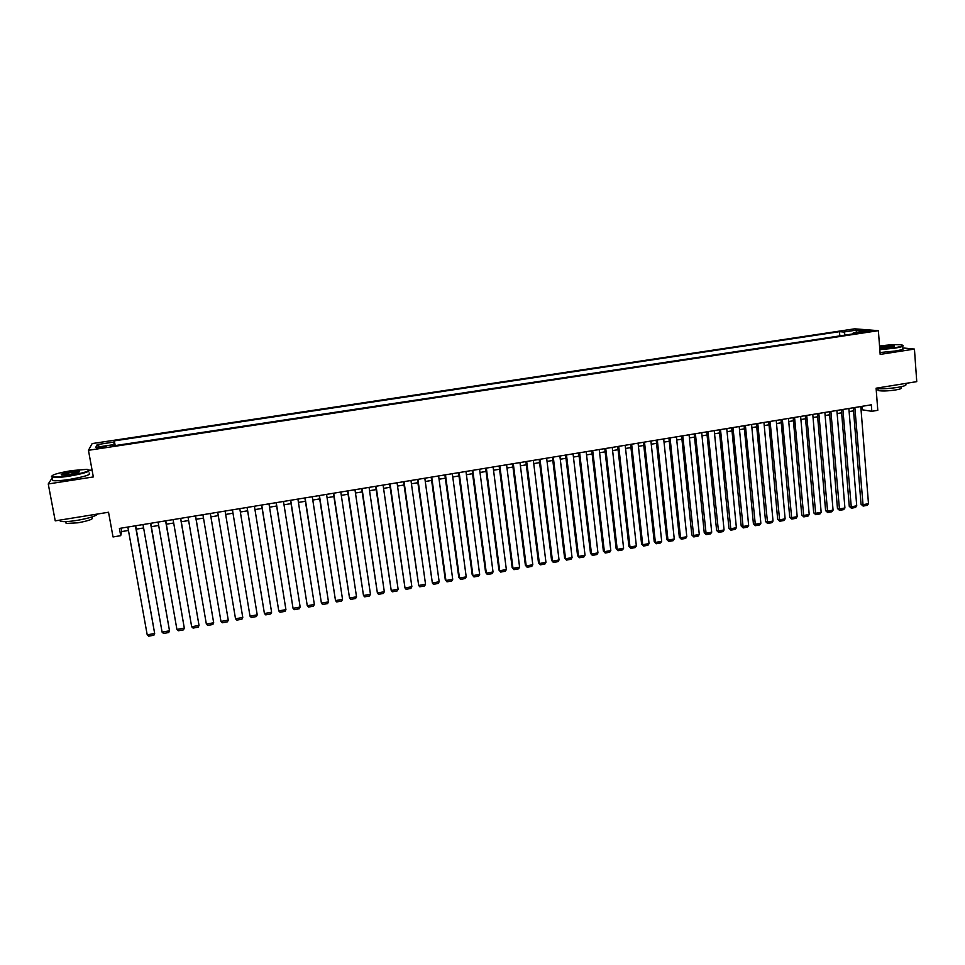 <?xml version="1.0" encoding="UTF-8"?>
<svg xmlns="http://www.w3.org/2000/svg" width="965" height="965" viewBox="0 0 965 965"><rect width="100%" height="100%" fill="white"/><g stroke="black" fill="none" stroke-linecap="round" stroke-linejoin="round"><path stroke-width="1.45" d="M101.156 447.941L106.114 446.433L101.735 446.771L96.777 448.279L101.156 447.941M92.049 469.943L89.6 470.329M854.664 328.824L92.158 443.574L88.454 450.305L878.379 330.669L854.664 328.824M52.255 477.856L48.25 483.96L55.234 520.859L108.538 512.246L113.038 536.95L120.709 535.672L121.723 531.57L128.454 530.461M878.379 330.669L880.176 354.408L914.434 349.077L902.745 347.919M914.434 349.077L916.75 381.633L876.099 388.207L877.788 410.318L871.829 411.307L871.323 404.805L119.407 528.434L120.709 535.672M864.338 331.465L859.67 332.551L865.714 332.189L870.382 331.104L864.338 331.465L864.411 332.358M112.965 445.914L112.664 444.781L112.121 446.047L857.764 333.19L853.289 332.816L852.807 333.95M112.664 444.781L95.752 447.338L97.175 444.588L113.822 442.079L114.328 440.872L839.478 331.671L843.772 332.02L856.763 330.066L866.449 330.826L853.289 332.816M48.25 483.96L93.328 476.939L88.454 450.305M861.057 409.606L871.829 411.307M136.282 529.17L143.604 527.964M151.348 526.685L158.682 525.479M166.354 524.212L173.688 522.994M181.275 521.751L188.621 520.533M196.136 519.291L203.482 518.084M210.925 516.854L218.283 515.636M225.653 514.429L232.987 513.211M240.345 512.005L247.595 510.811M254.965 509.592L262.154 508.41M269.524 507.192L276.629 506.01M284.012 504.804L291.044 503.633M298.426 502.415L305.398 501.269M312.781 500.051L319.68 498.917M327.075 497.699L333.902 496.565M341.296 495.347L348.051 494.237M355.446 493.019L362.14 491.909M369.547 490.69L376.157 489.593M383.575 488.374L390.125 487.289M397.532 486.07L404.021 484.997M411.44 483.779L417.857 482.717M425.276 481.499L431.62 480.449M439.051 479.219L445.335 478.182M452.754 476.963L458.978 475.938M466.409 474.708L472.56 473.694M479.991 472.464L486.083 471.463M493.525 470.232L499.556 469.243M506.987 468.013L512.958 467.036M520.4 465.806L526.299 464.828M533.742 463.598L539.592 462.633M547.034 461.415L552.812 460.462M560.267 459.231L565.985 458.279M573.439 457.06L579.096 456.119M586.551 454.889L592.148 453.972M599.603 452.742L605.139 451.825M612.606 450.595L618.082 449.69M625.537 448.46L630.953 447.567M638.42 446.337L643.788 445.444M651.254 444.214L656.55 443.345M664.029 442.115L669.264 441.246M676.742 440.016L681.929 439.159M689.396 437.929L694.535 437.085M702.001 435.842L707.08 435.01M714.558 433.78L719.576 432.947M727.055 431.717L732.025 430.897M739.504 429.666L744.413 428.846M751.892 427.616L756.741 426.82M764.232 425.577L769.033 424.793M776.511 423.551L781.252 422.767M788.743 421.536L793.435 420.764M800.926 419.534L805.558 418.762M813.049 417.531L817.645 416.771M825.123 415.541L829.659 414.781M837.15 413.551L841.637 412.815M849.128 411.572L853.567 410.849M861.938 406.349L862.191 409.425M121.108 528.157L121.723 531.57M845.4 335.072L843.772 332.02M839.827 335.917L839.478 331.671M115.185 445.589L114.328 440.872M113.822 442.079L114.232 445.733M856.076 332.394L856.763 330.066M97.175 444.588L99.757 446.723M860.804 406.542L868.488 503.682L862.614 504.755L861.033 504.225L863.144 506.07L854.845 407.519M853.313 407.773L861.033 504.225M868.488 503.682L867.258 505.322L863.144 506.07M879.791 349.233L894.507 347.774C902.263 346.471 904.543 345.494 901.346 344.843C896.22 344.384 888.958 344.782 879.537 346.025M902.866 345.422C904.229 346.145 901.515 347.074 894.736 348.184L879.815 349.668M879.622 347.111L894.519 346.061L890.43 347.364L879.706 348.112M894.181 346.531L879.658 347.581M905.375 384.082C907.353 385.035 904.772 386.133 897.631 387.387C889.356 388.618 882.179 389.028 876.124 388.63M901.033 386.748L901.093 387.58C902.516 388.28 900.647 389.076 895.508 389.981C887.51 391.09 881.708 391.271 878.102 390.511L878.029 389.57M902.758 348.16C904.724 348.896 902.118 349.861 894.941 351.055L880.032 352.539M68.817 475.709C85.39 472.705 91.47 470.582 87.055 469.34L71.784 470.582C57.647 473.019 51.012 475.045 51.869 476.674C54.281 477.337 59.939 477.012 68.817 475.709M89.045 469.931C90.408 471.523 83.678 473.61 68.853 476.215C60.795 477.41 55.234 477.808 52.17 477.385L51.422 476.228M69.576 474.394L61.917 475.021C59.734 474.382 62.785 473.32 71.06 471.837L79.492 471.354C79.974 472.15 76.669 473.164 69.576 474.394M79.299 471.981L71.096 472.331L61.446 474.973M97.561 514.019C95.873 516.118 89.045 518.241 77.091 520.376C69.082 521.619 63.545 521.932 60.457 521.317L59.396 520.183M91.94 516.951L92.037 517.481C94.003 518.868 89.359 520.642 78.117 522.789L66.151 523.452L65.897 522.125M89.082 472.971C91.759 474.466 85.222 476.626 69.456 479.448C61.398 480.654 55.837 481.04 52.773 480.594L52.496 479.11M848.874 408.497L856.727 505.817L850.828 506.89L849.272 506.36L851.383 508.217L842.891 409.486M841.384 409.727L849.272 506.36M856.727 505.817L855.509 507.457L851.383 508.217M836.896 410.475L844.918 507.964L838.995 509.05L837.463 508.507L839.562 510.364L830.889 411.452M829.405 411.705L837.463 508.507M844.918 507.964L843.7 509.604L839.562 510.364M824.87 412.453L833.06 510.123L827.114 511.209L825.606 510.654L827.693 512.524L818.839 413.442M817.379 413.683L825.606 510.654M833.06 510.123L831.854 511.764L827.693 512.524M812.783 414.431L821.155 512.294L815.184 513.38L813.7 512.825L815.775 514.695L806.728 415.433M805.293 415.662L813.7 512.825M821.155 512.294L819.948 513.935L815.775 514.695M800.648 416.434L809.201 514.466L803.194 515.551L801.746 514.996L803.809 516.878L794.569 417.435M793.158 417.664L801.746 514.996M809.201 514.466L808.007 516.106L803.809 516.878M788.465 418.436L797.187 516.649L791.167 517.747L789.732 517.18L791.783 519.061L782.35 419.437M780.975 419.666L789.732 517.18M797.187 516.649L796.004 518.302L791.783 519.061M776.234 420.451L785.124 518.844L779.081 519.942L777.681 519.363L779.72 521.257L770.094 421.452M768.743 421.681L777.681 519.363M785.124 518.844L783.954 520.497L779.72 521.257M763.942 422.465L773.025 521.04L766.946 522.149L765.571 521.57L767.597 523.464L757.778 423.478M756.451 423.695L765.571 521.57M773.025 521.04L771.843 522.692L767.597 523.464M751.59 424.491L760.854 523.259L754.763 524.369L753.412 523.778L755.426 525.684L745.402 425.517M744.111 425.722L753.412 523.778M760.854 523.259L759.696 524.912L755.426 525.684M739.202 426.53L748.647 525.479L742.519 526.588L741.192 525.997L743.207 527.915L732.978 427.555M731.711 427.76L741.192 525.997M748.647 525.479L747.489 527.131L743.207 527.915M726.754 428.581L736.379 527.71L730.228 528.82L728.937 528.229L730.927 530.147L720.505 429.606M719.275 429.811L728.937 528.229M736.379 527.71L735.234 529.363L730.927 530.147M714.245 430.631L724.064 529.942L717.888 531.064L716.621 530.461L718.599 532.391L707.972 431.669M706.766 431.862L716.621 530.461M724.064 529.942L722.918 531.606L718.599 532.391M701.688 432.694L711.7 532.197L705.487 533.319L704.245 532.716L706.223 534.646L695.391 433.731M694.209 433.924L704.245 532.716M711.7 532.197L710.554 533.85L706.223 534.646M689.082 434.769L699.275 534.453L693.039 535.587L691.821 534.972L693.787 536.914L682.75 435.818M681.604 435.999L691.821 534.972M699.275 534.453L698.141 536.118L693.787 536.914M676.417 436.856L686.803 536.721L680.542 537.855L679.348 537.24L681.302 539.182L680.542 537.855L670.06 437.905M668.938 438.086L679.348 537.24M686.803 536.721L685.681 538.386L681.302 539.182M663.691 438.942L674.27 539.001L667.985 540.147L666.827 539.507L668.757 541.462L667.985 540.147L657.31 439.992M656.212 440.173L666.827 539.507M674.27 539.001L673.16 540.665L668.757 541.462M650.917 441.053L661.688 541.293L655.38 542.439L654.246 541.799L656.164 543.765L655.38 542.439L644.499 442.103M643.438 442.272L654.246 541.799M661.688 541.293L660.579 542.957L656.164 543.765M638.082 443.164L649.047 543.585L642.714 544.743L641.604 544.091L643.51 546.069L642.714 544.743L631.641 444.214M630.603 444.382L641.604 544.091M649.047 543.585L647.949 545.261L643.51 546.069M625.187 445.275L636.357 545.901L629.988 547.058L628.915 546.395L630.808 548.373L629.988 547.058L618.722 446.337M617.721 446.506L628.915 546.395M636.357 545.901L635.26 547.565L630.808 548.373M612.244 447.41L623.607 548.216L617.214 549.375L616.165 548.711L618.046 550.701L617.214 549.375L605.743 448.472M604.778 448.629L616.165 548.711M623.607 548.216L622.522 549.881L618.046 550.701M599.241 449.545L610.809 550.545L604.38 551.715L603.366 551.039L605.236 553.029L604.38 551.715L592.715 450.619M591.774 450.776L603.366 551.039M610.809 550.545L609.723 552.221L605.236 553.029M586.177 451.692L597.95 552.885L591.497 554.055L590.508 553.379L592.365 555.382L591.497 554.055L579.627 452.766M578.711 452.923L590.508 553.379M597.95 552.885L596.877 554.561L592.365 555.382M573.053 453.852L585.031 555.225L578.554 556.407L577.589 555.719L579.446 557.734L578.554 556.407L566.479 454.925M565.599 455.07L577.589 555.719M585.031 555.225L583.97 556.902L579.446 557.734M559.881 456.011L572.064 557.589L565.55 558.771L564.621 558.084L566.455 560.098L565.55 558.771L553.271 457.096M552.426 457.241L564.621 558.084M572.064 557.589L571.003 559.266L566.455 560.098M546.648 458.194L559.037 559.953L552.499 561.148L551.594 560.448L553.415 562.474L552.499 561.148L540.002 459.28M539.194 459.412L551.594 560.448M559.037 559.953L557.987 561.642L553.415 562.474M533.343 460.377L545.949 562.342L539.387 563.536L538.506 562.824L540.316 564.851L539.387 563.536L526.685 461.475M525.901 461.596L538.506 562.824M545.949 562.342L544.911 564.018L540.316 564.851M519.99 462.573L532.801 564.73L526.215 565.924L525.37 565.213L527.167 567.251L526.215 565.924L513.296 463.67M512.548 463.791L525.37 565.213M532.801 564.73L531.775 566.407L527.167 567.251M506.577 464.78L519.604 567.131L512.982 568.337L512.174 567.613L513.947 569.652L512.982 568.337L499.846 465.89M499.134 465.999L512.174 567.613M519.604 567.131L518.579 568.819L513.947 569.652M493.103 466.988L506.348 569.543L499.689 570.749L498.917 570.026L500.678 572.076L499.689 570.749L486.348 468.109M485.66 468.218L498.917 570.026M506.348 569.543L505.334 571.232L500.678 572.076M479.569 469.219L493.031 571.956L486.348 573.174L485.6 572.438L487.349 574.501L486.348 573.174L472.778 470.329M472.138 470.438L485.6 572.438M493.031 571.956L492.017 573.656L487.349 574.501M465.974 471.451L479.653 574.392L472.934 575.61L472.223 574.875L473.96 576.937L472.934 575.61L459.159 472.573M458.544 472.681L472.223 574.875M479.653 574.392L478.652 576.081L473.96 576.937M452.32 473.694L466.216 576.841L459.473 578.059L458.785 577.311L460.51 579.386L459.473 578.059L445.468 474.828M444.889 474.925L458.785 577.311M466.216 576.841L465.227 578.53L460.51 579.386M438.605 475.95L452.718 579.29L445.939 580.52L445.287 579.76L447 581.847L445.939 580.52L431.717 477.084M431.174 477.18L445.287 579.76M452.718 579.29L451.741 580.99L447 581.847M424.817 478.218L439.159 581.762L432.356 582.993L417.399 479.436M417.905 479.352L432.356 582.993L433.43 584.32L438.182 583.451L439.159 581.762M410.969 480.498L425.541 584.235L418.701 585.478L403.551 481.716M404.033 481.644L418.701 585.478L419.799 586.804L424.576 585.936L425.541 584.235M397.061 482.777L411.862 586.72L404.998 587.975L389.655 484.008M390.089 483.935L404.998 587.975L406.108 589.301L410.909 588.421L411.862 586.72M383.093 485.081L398.111 589.217L391.223 590.471L375.687 486.3M376.085 486.227L391.223 590.471L392.357 591.798L397.17 590.918L398.111 589.217M369.064 487.385L384.311 591.726L377.387 592.993L361.658 488.604M362.02 488.543L377.387 592.993L378.533 594.319L383.382 593.439L384.311 591.726M354.963 489.701L370.451 594.247L363.491 595.514L347.557 490.92M347.882 490.871L363.491 595.514L364.661 596.84L369.523 595.96L370.451 594.247M340.802 492.029L356.519 596.78L349.535 598.059L333.395 493.248M333.685 493.199L349.535 598.059L350.717 599.386L355.603 598.493L356.519 596.78M326.568 494.37L342.527 599.325L335.506 600.604L319.174 495.588M319.427 495.552L335.506 600.604L336.713 601.931L341.622 601.038L342.527 599.325M312.274 496.722L328.474 601.883L321.417 603.161L304.88 497.94M305.097 497.904L321.417 603.161L322.648 604.5L327.581 603.595L328.474 601.883M297.908 499.086L314.349 604.452L307.268 605.743L290.525 500.304M290.706 500.268L307.268 605.743L308.51 607.069L313.468 606.165L314.349 604.452M283.481 501.462L300.163 607.033L293.046 608.324L276.099 502.669M276.243 502.644L293.046 608.324L294.313 609.651L299.295 608.746L300.163 607.033M268.982 503.839L285.917 609.627L278.764 610.917L261.611 505.057M261.72 505.033L278.764 610.917L280.055 612.256L285.049 611.34L285.917 609.627M254.422 506.239L271.599 612.232L264.422 613.535L247.052 507.445M247.112 507.433L264.422 613.535L265.725 614.862L270.743 613.945L271.599 612.232M239.79 508.639L257.221 614.838L250.007 616.153L232.432 509.846L250.007 616.153L251.334 617.479L256.376 616.563L257.221 614.838M225.098 511.052L242.77 617.467L235.52 618.782L217.716 512.27M242.77 617.467L241.938 619.192L236.871 620.109L235.52 618.782M210.322 513.489L228.259 620.109L210.358 513.476M202.915 514.707L220.973 621.436L228.259 620.109L227.438 621.834L222.336 622.763L220.973 621.436M195.485 515.925L213.675 622.763L195.557 515.913M188.042 517.144L206.353 624.09L213.675 622.763L212.867 624.488L207.74 625.417L206.353 624.09M180.576 518.374L199.019 625.429L180.696 518.362M173.097 519.604L191.673 626.755L199.019 625.429L198.223 627.154L193.084 628.082L191.673 626.755M165.594 520.835L184.303 628.106L165.751 520.811M158.079 522.077L176.921 629.445L184.303 628.106L183.519 629.831L178.356 630.772L176.921 629.445M150.552 523.307L169.514 630.784L150.745 523.283M143.001 524.55L162.096 632.135L169.514 630.784L168.742 632.521L163.555 633.462L162.096 632.135M135.426 525.804L154.665 633.486L135.667 525.756M127.838 527.047L147.211 634.849L154.665 633.486L153.893 635.223L148.682 636.176L147.211 634.849M861.757 332.587L861.697 331.864M877.969 388.75L878.102 390.511M52.773 480.594L52.17 477.385M65.801 521.595L66.151 523.452M60.457 521.317L60.216 520.051"/></g></svg>
